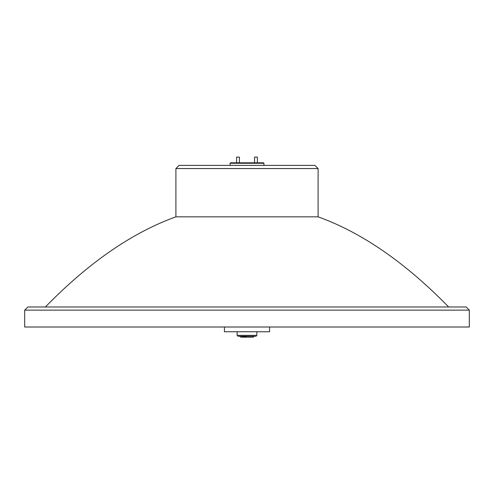 <?xml version="1.0" encoding="UTF-8"?>
<svg xmlns="http://www.w3.org/2000/svg" width="494" height="494" viewBox="0 0 494 494"><rect width="100%" height="100%" fill="white"/><g stroke="black" fill="none" stroke-linecap="round" stroke-linejoin="round"><path stroke-width="0.74" d="M45.362 306.978C88.642 262.623 132.157 232.575 175.907 216.835L175.907 168.547L318.093 168.547L318.093 216.835L175.907 216.835M448.638 306.978C405.358 262.623 361.843 232.575 318.093 216.835M251.94 336.266L254.107 336.266L253.206 337.167L240.794 337.167L239.893 336.266M241.887 336.266L244.444 336.828L247 336.266M256.861 335.364L255.96 336.266L238.04 336.266L237.139 335.364L256.861 335.364L256.861 331.752M237.139 335.364L237.139 331.752M269.57 327.009L269.57 331.752L224.43 331.752L224.43 327.009M27.862 306.978L466.138 306.978L469.3 310.139L24.7 310.139L27.862 306.978M175.907 168.547L179.069 165.385L314.931 165.385L318.093 168.547M230.074 165.385L230.074 163.267L230.525 162.816L263.475 162.816L263.926 163.267L230.074 163.267M263.926 165.385L263.926 163.267M236.614 157.117L239.436 157.117L236.614 157.117L236.614 162.816M254.564 157.117L257.386 157.117L254.564 157.117L254.564 162.816M24.7 310.139L24.7 327.009L469.3 327.009L469.3 310.139M257.386 157.117L257.386 162.816M239.436 157.117L239.436 162.816"/></g></svg>
